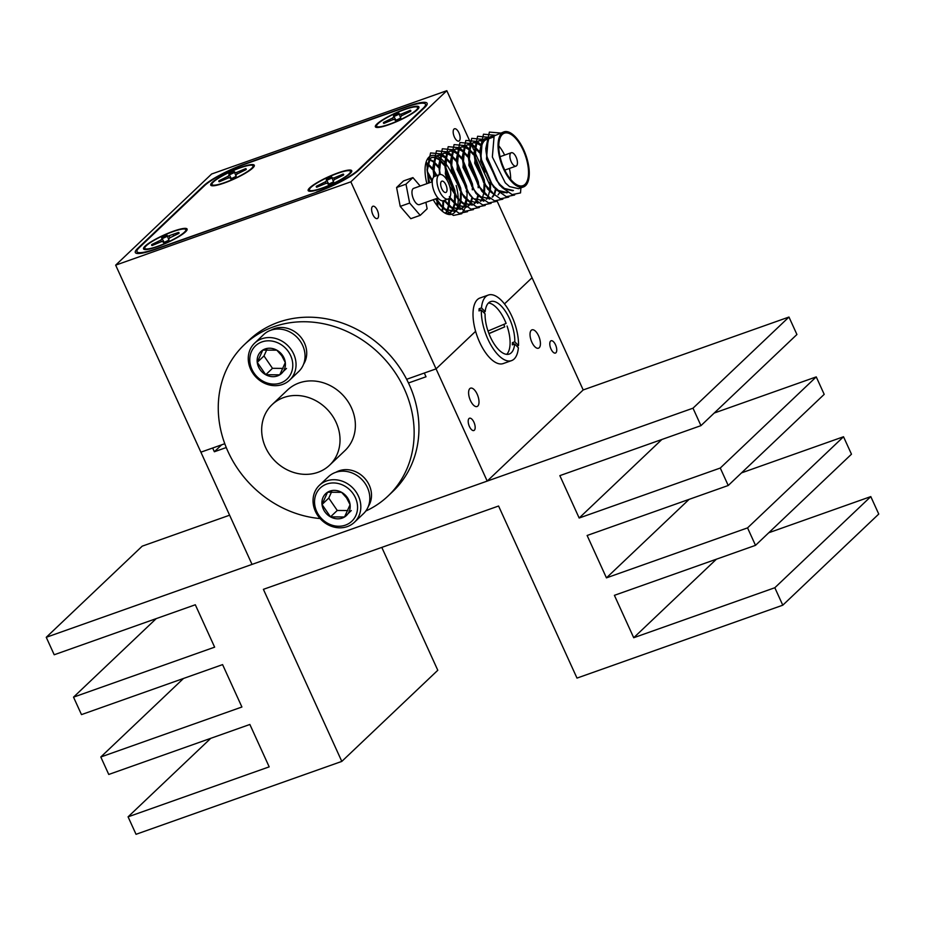 <?xml version="1.0" encoding="UTF-8"?>
<svg xmlns="http://www.w3.org/2000/svg" width="925" height="925" viewBox="0 0 925 925"><rect width="100%" height="100%" fill="white"/><g stroke="black" fill="none" stroke-linecap="round" stroke-linejoin="round"><path stroke-width="1.39" d="M236.164 176.328L235.806 175.38L237.101 173.992L246.108 169.587A15.031 2.613 -24.5 0 0 246.189 168.974A15.031 2.613 -24.5 0 0 246.189 168.951A15.031 2.613 -24.5 0 0 245.726 168.616L236.511 172.466L234.696 172.501L234.326 171.553A15.031 2.613 -24.5 0 0 228.857 174.039L229.215 174.987L227.92 176.363L218.913 180.78A15.031 2.613 -24.5 0 0 218.832 181.416A15.031 2.613 -24.5 0 0 219.294 181.751L228.51 177.901L230.325 177.866L230.695 178.814A15.031 2.613 -24.5 0 0 236.164 176.328L235.806 175.38M230.834 178.756L230.325 177.866M231.319 178.548L228.857 174.039M231.25 178.583L229.215 174.987M228.741 177.889L227.92 176.363M224.706 179.3L224.255 178.352M219.294 181.751A15.031 2.613 155.5 0 1 219.317 181.705L218.913 180.78M229.342 174.894A15.031 2.613 155.5 0 1 234.649 172.489L236.048 176.386L234.696 172.501M246.166 169.518L245.726 168.616M240.812 171.992L240.396 171.032M237.089 174.004L236.511 172.466M234.649 172.489L234.326 171.553M253.034 165.876A22.535 3.908 155.5 0 1 253.022 166.488A22.535 3.908 155.5 0 1 234.129 178.745A22.535 3.908 155.5 0 1 212.496 184.965A22.535 3.908 155.5 0 1 211.987 184.491A22.535 3.908 155.5 0 1 231.1 171.53A22.535 3.908 155.5 0 1 253.034 165.876M488.897 333.509L504.715 326.86A27.831 12.326 70.5 0 0 503.813 324.386M488.481 302.984A27.831 12.326 70.5 0 1 496.494 307.655A27.831 12.326 70.5 0 1 506.114 323.415L487.995 331.034M488.943 333.647L504.715 326.86M506.68 354.356A27.831 12.326 70.5 0 0 507.062 326.028M516.821 346.181L518.509 345.58L514.797 341.811A27.831 12.326 70.5 0 0 501.2 305.99A27.831 12.326 70.5 0 0 490.643 301.608A27.831 12.326 70.5 0 0 485.186 311.679L481.486 307.898L479.127 308.73L480.688 310.314M514.797 341.811L512.438 342.643A27.831 12.326 70.5 0 1 512.323 344.828L514.67 343.996L518.382 347.765A34.78 15.401 -109.5 0 1 511.548 360.623A34.78 15.401 -109.5 0 1 498.344 355.142A34.78 15.401 -109.5 0 1 481.358 310.083L485.07 313.864A27.831 12.326 70.5 0 0 498.667 349.685A27.831 12.326 70.5 0 0 509.224 354.067A27.831 12.326 70.5 0 0 514.67 343.996M481.358 310.083L479 310.916A34.78 15.401 -109.5 0 1 479.127 308.73M513.999 344.227L512.438 342.643M481.486 307.898A34.78 15.401 -109.5 0 1 488.319 295.052A34.78 15.401 -109.5 0 1 501.512 300.521A34.78 15.401 -109.5 0 1 518.509 345.58M511.548 360.623L503.212 363.571A34.78 15.401 -109.5 0 1 490.019 358.091A34.78 15.401 -109.5 0 1 473.808 323.403A34.78 15.401 -109.5 0 1 479.983 298L488.319 295.052M483.509 312.268L485.186 311.679M354.46 522.232L363.456 513.687A25.461 22.397 -133.5 0 0 365.04 483.359A25.461 22.397 -133.5 0 0 328.387 476.768L319.403 485.301A25.461 22.397 46.5 0 1 356.044 491.892A25.461 22.397 46.5 0 1 354.46 522.232A25.461 22.397 46.5 0 1 317.818 515.641A25.461 22.397 46.5 0 1 319.403 485.301M318.847 515.283A22.917 20.153 -133.5 0 0 348.968 523.434A22.917 20.153 -133.5 0 0 353.257 493.915A22.917 20.153 -133.5 0 0 323.149 485.764A22.917 20.153 -133.5 0 0 318.847 515.283M341.603 492.331L327.566 492.227L322.016 504.495L330.502 516.867L344.539 516.982L350.089 504.703L346.54 497.858L341.603 492.331A15.066 13.251 -133.5 0 0 327.566 492.227A15.066 13.251 -133.5 0 0 322.016 504.495A15.066 13.251 -133.5 0 0 330.502 516.867A15.066 13.251 -133.5 0 0 344.539 516.982A15.066 13.251 -133.5 0 0 350.089 504.703A15.066 13.251 -133.5 0 0 347.361 497.581A15.066 13.251 -133.5 0 0 341.603 492.331M351.292 510.565L344.539 516.982M331.624 491.765L328.768 498.089L337.255 510.461L330.502 516.867M337.255 510.461L347.846 510.542M328.768 498.089L322.016 504.495M700.953 425.639L692.998 408.191L46.25 637.302L54.205 654.761L195.314 604.765L214.635 647.165L73.526 697.149L81.481 714.609L222.59 664.612L241.911 707.012L100.802 756.997L108.757 774.456L249.866 724.472L269.187 766.86L128.078 816.844L136.033 834.304L341.811 761.402L263.394 589.341L498.575 506.021L576.992 678.094L782.781 605.193L774.826 587.733L633.718 637.73L614.397 595.33L755.505 545.345L747.55 527.886L606.442 577.871L587.121 535.482L728.229 485.498L720.274 468.038L579.166 518.023L559.845 475.635L700.953 425.639L796.922 334.503L788.967 317.044L583.189 389.945L487.209 481.081L252.028 564.4L200.887 452.175L212.646 448.012L214.357 451.758L226.267 447.538M229.608 515.202L142.219 546.155L46.25 637.302M728.229 485.498L824.198 394.351L816.243 376.891L714.227 413.036M755.505 545.345L851.474 454.198L843.519 436.75L741.503 472.883M782.781 605.193L878.75 514.057L870.795 496.598L768.779 532.742M341.811 761.402L437.791 670.267L381.794 547.392M692.998 408.191L788.967 317.044M579.166 518.023L661.861 439.491M720.274 468.038L816.243 376.891M606.442 577.871L689.137 499.338M747.55 527.886L843.519 436.75M633.718 637.73L716.413 559.186M774.826 587.733L870.795 496.598M128.078 816.844L210.773 738.312M100.802 756.997L183.497 678.464M73.526 697.149L156.221 618.617M289.687 380.083L298.683 371.549A25.461 22.397 -133.5 0 0 300.267 341.209A25.461 22.397 -133.5 0 0 263.613 334.619L254.618 343.163A25.461 22.397 46.5 0 1 291.271 349.754A25.461 22.397 46.5 0 1 289.687 380.083A25.461 22.397 46.5 0 1 253.034 373.492A25.461 22.397 46.5 0 1 254.618 343.163M254.074 373.145A22.917 20.153 -133.5 0 0 284.183 381.285A22.917 20.153 -133.5 0 0 288.484 351.778A22.917 20.153 -133.5 0 0 258.364 343.626A22.917 20.153 -133.5 0 0 254.074 373.145M276.829 350.182L262.793 350.078L257.243 362.346L265.729 374.729L279.755 374.833L285.305 362.565L281.767 355.709L276.829 350.182A15.066 13.251 -133.5 0 0 262.793 350.078A15.066 13.251 -133.5 0 0 257.243 362.346A15.066 13.251 -133.5 0 0 265.729 374.729A15.066 13.251 -133.5 0 0 279.755 374.833A15.066 13.251 -133.5 0 0 285.305 362.565A15.066 13.251 -133.5 0 0 282.588 355.431A15.066 13.251 -133.5 0 0 276.829 350.182M286.507 368.428L279.755 374.833M266.851 349.615L263.983 355.94L272.47 368.323L265.729 374.729M272.47 368.323L283.062 368.404M263.983 355.94L257.243 362.346M445.908 184.85A5.978 2.648 70.5 0 0 441.849 181.173A5.978 2.648 70.5 0 0 441.78 188.769A5.978 2.648 70.5 0 0 445.838 192.458A5.978 2.648 70.5 0 0 445.908 184.85M420.181 186.041L412.92 177.6L403.52 180.93L396.594 187.509L400.224 206.391L410.792 218.682L420.204 215.352L427.13 208.773L425.882 202.332M400.224 206.391L409.636 203.061L420.204 215.352M396.594 187.509L405.994 184.179L409.636 203.061M412.92 177.6L405.994 184.179M448.313 182.572A12.938 5.735 70.5 0 0 439.525 174.617A12.938 5.735 70.5 0 0 439.387 191.047A12.938 5.735 70.5 0 0 448.163 199.014A12.938 5.735 70.5 0 0 448.313 182.572M439.525 174.617L434.819 176.282A12.938 5.735 70.5 0 0 434.681 192.712A12.938 5.735 70.5 0 0 443.457 200.679L448.163 199.014M432.229 181.774L413.683 188.342A8.626 3.816 70.5 0 0 413.591 199.303A8.626 3.816 70.5 0 0 419.441 204.61L437.999 198.042M473.935 422.239A6.521 2.891 70.5 0 0 469.507 418.227A6.521 2.891 70.5 0 0 469.426 426.517A6.521 2.891 70.5 0 0 473.866 430.53A6.521 2.891 70.5 0 0 473.935 422.239M555.509 344.771A6.521 2.891 70.5 0 0 551.08 340.758A6.521 2.891 70.5 0 0 551.011 349.037A6.521 2.891 70.5 0 0 555.439 353.061A6.521 2.891 70.5 0 0 555.509 344.771M538.581 335.833A9.736 4.313 70.5 0 0 531.979 329.843A9.736 4.313 70.5 0 0 531.863 342.204A9.736 4.313 70.5 0 0 538.477 348.205A9.736 4.313 70.5 0 0 538.581 335.833M477.161 394.154A9.736 4.313 70.5 0 0 470.547 388.165A9.736 4.313 70.5 0 0 470.443 400.537A9.736 4.313 70.5 0 0 477.057 406.526A9.736 4.313 70.5 0 0 477.161 394.154M408.468 382.985L426.02 376.776L424.309 373.029L436.068 368.867L475.6 331.323L436.068 368.867L487.209 481.081M221.653 444.821L214.357 451.758M497.211 201.28L532.048 277.731L504.472 303.909L532.048 277.731L583.189 389.945M164.141 242.35L161.667 237.829L162.037 238.789L160.73 240.165L151.735 244.57A15.031 2.613 -24.5 0 0 151.654 245.218A15.031 2.613 -24.5 0 0 152.105 245.553L161.32 241.691L163.147 241.656L163.517 242.604A15.031 2.613 -24.5 0 0 168.986 240.13L168.616 239.182L169.923 237.794L178.93 233.389A15.031 2.613 -24.5 0 0 179.011 232.776A15.031 2.613 -24.5 0 0 178.999 232.753A15.031 2.613 -24.5 0 0 178.548 232.406L167.506 236.303L168.87 240.188M168.963 240.142L168.616 239.182M163.656 242.547L163.147 241.656M164.072 242.373L162.037 238.789M161.551 241.691L160.73 240.165M157.516 243.102L157.065 242.153M152.139 245.495L151.735 244.57M162.164 238.696A15.031 2.613 155.5 0 1 167.471 236.291L167.148 235.355A15.031 2.613 -24.5 0 0 161.667 237.829M178.988 233.32L178.548 232.406M173.623 235.794L173.218 234.834M169.911 237.806L169.333 236.268M168.882 240.176L167.148 235.355M185.856 229.666A22.535 3.908 155.5 0 1 185.844 230.29A22.535 3.908 155.5 0 1 166.951 242.535A22.535 3.908 155.5 0 1 145.306 248.767A22.535 3.908 155.5 0 1 144.797 248.293A22.535 3.908 155.5 0 1 163.922 235.32A22.535 3.908 155.5 0 1 185.856 229.666M400.791 118.007L400.433 117.059L401.728 115.683L410.735 111.266A15.031 2.613 -24.5 0 0 410.816 110.653A15.031 2.613 -24.5 0 0 410.816 110.63A15.031 2.613 -24.5 0 0 410.353 110.295L401.138 114.145L399.322 114.18L398.953 113.232A15.031 2.613 -24.5 0 0 393.472 115.718L393.842 116.666L392.547 118.042L383.54 122.458A15.031 2.613 -24.5 0 0 383.459 123.094A15.031 2.613 -24.5 0 0 383.921 123.43L393.137 119.579L394.952 119.545L395.322 120.493A15.031 2.613 -24.5 0 0 400.791 118.007M400.768 118.018L400.433 117.059M395.461 120.435L394.952 119.545M395.946 120.227L393.472 115.718M395.877 120.262L393.842 116.666M393.368 119.568L392.547 118.042M389.321 120.978L388.882 120.03M383.944 123.383L383.54 122.458M393.969 116.585A15.031 2.613 155.5 0 1 399.276 114.168L400.675 118.065L399.322 114.18M410.792 111.208L410.353 110.295M405.439 113.671L405.023 112.711M401.716 115.694L401.138 114.145M399.276 114.168L398.953 113.232M417.661 107.554A22.535 3.908 155.5 0 1 417.649 108.167A22.535 3.908 155.5 0 1 398.756 120.423A22.535 3.908 155.5 0 1 377.111 126.644A22.535 3.908 155.5 0 1 376.614 126.17A22.535 3.908 155.5 0 1 395.727 113.208A22.535 3.908 155.5 0 1 417.661 107.554M335.891 472.282A24.073 21.171 46.5 0 1 364.265 477.809A24.073 21.171 46.5 0 1 368.323 506.426M333.613 181.809L333.243 180.861L334.549 179.473L343.557 175.068A15.031 2.613 -24.5 0 0 343.637 174.455A15.031 2.613 -24.5 0 0 343.626 174.432A15.031 2.613 -24.5 0 0 343.175 174.097L333.96 177.947L332.133 177.982L331.774 177.033A15.031 2.613 -24.5 0 0 326.294 179.519L326.664 180.468L325.357 181.843L316.362 186.26A15.031 2.613 -24.5 0 0 316.281 186.896A15.031 2.613 -24.5 0 0 316.732 187.232L325.947 183.381L327.774 183.335L328.144 184.295A15.031 2.613 -24.5 0 0 333.613 181.809M333.59 181.82L333.243 180.861M328.283 184.237L327.774 183.335M328.768 184.029L326.294 179.519M328.699 184.052L326.664 180.468M326.178 183.37L325.357 181.843M322.143 184.78L321.692 183.832M316.755 187.185L316.362 186.26M326.791 180.375A15.031 2.613 155.5 0 1 332.098 177.97L333.497 181.867L332.133 177.982M343.603 174.998L343.175 174.097M338.249 177.473L337.845 176.513M334.538 179.485L333.96 177.947M332.098 177.97L331.774 177.033M350.483 171.345A22.535 3.908 155.5 0 1 350.471 171.969A22.535 3.908 155.5 0 1 331.578 184.225A22.535 3.908 155.5 0 1 309.933 190.446A22.535 3.908 155.5 0 1 309.424 189.972A22.535 3.908 155.5 0 1 328.548 177.01A22.535 3.908 155.5 0 1 350.483 171.345M377.331 210.264A6.521 2.891 70.5 0 0 372.902 206.252A6.521 2.891 70.5 0 0 372.833 214.542A6.521 2.891 70.5 0 0 377.261 218.554A6.521 2.891 70.5 0 0 377.331 210.264M458.904 132.795A6.521 2.891 70.5 0 0 454.476 128.783A6.521 2.891 70.5 0 0 454.406 137.073A6.521 2.891 70.5 0 0 458.835 141.086A6.521 2.891 70.5 0 0 458.904 132.795M451.597 173.218A31.022 13.736 70.5 0 0 444.752 162.453M444.081 161.678A31.022 13.736 70.5 0 0 439.907 157.84M439.421 157.504A31.022 13.736 70.5 0 0 436.612 155.99M436.392 155.909A31.022 13.736 70.5 0 0 431.27 155.689A31.022 13.736 70.5 0 0 426.887 183.67M204.032 186.122L203.812 185.636A34.78 6.036 155.5 0 1 245.206 163.829L245.31 164.072M407.59 106.595L407.474 106.34A34.78 6.036 155.5 0 1 427.13 103.311A34.78 6.036 155.5 0 1 424.876 107.323L358.657 170.212A34.78 6.036 155.5 0 1 317.263 192.018L154.984 249.496A34.78 6.036 155.5 0 1 135.328 252.537A34.78 6.036 155.5 0 1 137.582 248.524L137.86 249.126M407.474 106.34L245.206 163.829M203.812 185.636L137.582 248.524M211.628 174.004L115.66 265.151L350.841 181.832L446.81 90.696L211.628 174.004M446.81 90.696L471.045 143.861M471.172 144.161L471.542 144.971M471.866 145.676L473.623 149.515M474.19 150.787L490.042 185.543M433.258 199.719A31.022 13.736 70.5 0 0 451.99 214.184A31.022 13.736 70.5 0 0 455.863 210.738M456.511 209.478A31.022 13.736 70.5 0 0 457.609 205.974M457.736 205.362A31.022 13.736 70.5 0 0 458.21 199.453M458.199 198.389A31.022 13.736 70.5 0 0 456.187 185.532M350.841 181.832L436.068 368.867L406.642 379.296M115.66 265.151L200.887 452.175L224.775 443.722M224.255 183.023A23.934 4.151 -24.5 0 0 254.294 165.957A23.934 4.151 -24.5 0 0 240.766 167.344A23.934 4.151 -24.5 0 0 218.3 177.97A23.934 4.151 -24.5 0 0 211.258 185.567A23.934 4.151 -24.5 0 0 224.255 183.023M321.703 188.503A23.934 4.151 -24.5 0 0 351.743 171.437A23.934 4.151 -24.5 0 0 338.203 172.825A23.934 4.151 -24.5 0 0 315.749 183.439A23.934 4.151 -24.5 0 0 308.696 191.047A23.934 4.151 -24.5 0 0 321.703 188.503M388.882 124.702A23.934 4.151 -24.5 0 0 418.921 107.635A23.934 4.151 -24.5 0 0 405.393 109.023A23.934 4.151 -24.5 0 0 382.927 119.649A23.934 4.151 -24.5 0 0 375.885 127.245A23.934 4.151 -24.5 0 0 388.882 124.702M157.077 246.813A23.934 4.151 -24.5 0 0 187.116 229.747A23.934 4.151 -24.5 0 0 173.588 231.146A23.934 4.151 -24.5 0 0 151.122 241.76A23.934 4.151 -24.5 0 0 144.069 249.368A23.934 4.151 -24.5 0 0 157.077 246.813M316.57 191.972A34.78 6.036 -24.5 0 0 357.963 170.165L423.222 108.19A34.78 6.036 -24.5 0 0 425.477 104.178A34.78 6.036 -24.5 0 0 405.821 107.219L245.9 163.864A34.78 6.036 -24.5 0 0 204.506 185.671L139.247 247.646A34.78 6.036 -24.5 0 0 136.993 251.658A34.78 6.036 -24.5 0 0 156.649 248.628L316.674 192.215M265.602 447.48A41.741 36.723 46.5 0 1 272.1 404.653A41.741 36.723 46.5 0 1 336.099 422.367A41.741 36.723 46.5 0 1 329.589 465.194A41.741 36.723 46.5 0 1 265.602 447.48M272.1 404.653L287.455 390.072A41.741 36.723 46.5 0 1 351.454 407.786A41.741 36.723 46.5 0 1 344.944 450.614L329.589 465.194M320.108 518.555A104.352 91.795 46.5 0 1 228.082 451.735A104.352 91.795 46.5 0 1 244.339 344.678A104.352 91.795 46.5 0 1 404.329 388.951A104.352 91.795 46.5 0 1 388.061 496.008A104.352 91.795 46.5 0 1 365.791 511.039M244.339 344.678L249.149 340.111A104.352 91.795 46.5 0 1 409.127 384.395A104.352 91.795 46.5 0 1 392.859 491.453L388.061 496.008M513.329 153.284A7.099 3.145 70.5 0 0 511.282 152.729A7.099 3.145 70.5 0 0 510.137 158.487A7.099 3.145 70.5 0 0 513.976 165.563A7.099 3.145 70.5 0 0 516.023 166.107A7.099 3.145 70.5 0 0 517.179 160.36A7.099 3.145 70.5 0 0 513.329 153.284M514.913 183.508A27.831 12.326 -109.5 0 1 499.835 155.735A27.831 12.326 -109.5 0 1 504.368 133.188A27.831 12.326 -109.5 0 1 512.392 135.339A27.831 12.326 -109.5 0 1 527.47 163.112A27.831 12.326 -109.5 0 1 522.949 185.648A27.831 12.326 -109.5 0 1 514.913 183.508M484.943 171.946A27.831 12.326 -109.5 0 1 486.492 139.525L487.267 139.247M498.783 145.838A27.831 12.326 -109.5 0 1 504.645 155.088M509.386 168.466A27.831 12.326 -109.5 0 1 510.658 179.346M505.073 191.984A27.831 12.326 -109.5 0 1 500.992 191.961M493.8 136.287L490.955 136.461L488.943 137.767L486.018 151.33L487.186 158.811L496.355 179.924L500.101 184.642L504.414 188.457L513.41 190.504M487.914 138.368L485.082 138.542L483.07 139.848L480.144 153.411L481.301 160.892L490.47 182.005L494.228 186.723L498.529 190.538L507.536 192.585M488.967 138.646L488.342 138.461M484.099 141.143L482.468 140.542M482.041 140.45L479.196 140.635L477.184 141.93L474.259 155.504L475.427 162.985L484.596 184.087L492.655 192.62M481.752 145.653L480.63 144.728M480.098 144.335L476.583 142.623M476.155 142.531L473.322 142.716L471.311 144.011L468.385 157.585L469.542 165.066L478.711 186.168L486.77 194.701M470.282 144.612L467.437 144.797L465.425 146.104L462.5 159.667L463.668 167.148L472.837 188.249L476.583 192.978L480.896 196.794L490.134 198.748M492.574 197.094L494.031 195.198M494.736 193.857L496.078 189.452M479.323 151.457L474.756 146.809M474.213 146.416L470.709 144.716M475.011 198.875L484.261 200.829M486.7 199.187L488.146 197.279M490.331 190.781L490.701 183.566M480.919 153.654L480.075 152.452M473.45 153.538L468.871 148.89M468.339 148.497L464.824 146.797M464.396 146.705L461.563 146.878L459.552 148.185L456.626 161.748L457.783 169.229L467.738 191.44M461.864 193.522L469.137 200.956L478.375 202.91M480.815 201.268L482.272 199.372M484.457 192.863L484.827 185.648M484.746 184.306L484.226 179.832L474.201 154.533M467.564 155.631L462.997 150.972M462.454 150.578L458.95 148.879M458.522 148.786L455.678 148.96L453.666 150.266L450.741 163.829L451.909 171.31L462.685 194.759L451.828 169.529L450.521 161.008L454.094 144.601L465.564 145.641M452.637 150.867L449.804 151.041L447.792 152.347L444.867 165.91L446.023 173.391L455.192 194.504L458.95 199.222L463.252 203.037L472.259 205.084L474.641 203.627M474.941 203.35L476.387 201.453M477.092 200.112L478.445 195.695M478.861 186.387L478.341 181.913L468.316 156.626M461.691 157.713L457.112 153.064M456.58 152.671L453.065 150.96M473.45 209.605L465.136 211.258L455.158 204.275L449.897 197.372L457.378 205.119L466.373 207.165L468.767 205.72M469.056 205.431L470.513 203.535M471.218 202.193L472.559 197.788M472.976 188.353L472.467 184.006L462.442 158.707M455.805 159.794L451.238 155.146M450.695 154.752L447.191 153.041M446.763 152.949L443.919 153.122L441.907 154.429L438.982 167.992L439.93 174.513M467.576 211.686L459.251 213.351L449.272 206.356L444.567 200.286L451.493 207.2L460.5 209.247L462.882 207.801M463.182 207.512L464.627 205.616M465.333 204.275L466.686 199.869M466.813 199.118L467.183 191.891M467.102 190.434L466.582 186.087L456.557 160.788M449.932 161.875L445.353 157.227M444.821 156.834L441.306 155.123M440.878 155.03L438.045 155.215L436.033 156.51L433.108 170.084L434.079 176.698M436.195 198.678L441.306 205.477L445.619 209.281L454.614 211.339L457.008 209.883M457.297 209.593L459.228 206.83M459.459 206.356L460.8 201.951M460.939 201.199L461.309 193.972M461.217 192.516L460.708 188.168L450.683 162.869M444.046 163.956L439.479 159.308M438.936 158.915L435.432 157.204M435.004 157.111L432.16 157.296L430.148 158.591L427.142 170.836M429.57 182.722L427.003 169.344L429.212 182.849M446.474 213.814L451.123 211.964M451.423 211.675L453.342 208.923M453.574 208.437L454.927 204.032M455.054 203.28L455.424 196.065M455.354 194.724L454.822 190.249L444.798 164.951M438.172 166.037L433.594 161.389M433.062 160.996L429.547 159.297M429.119 159.192L427.408 159.123M445.792 213.502L447.469 211.004M447.7 210.518L449.041 206.113M449.18 205.362L449.55 198.147M432.287 168.119L427.72 163.471M426.98 162.939L426.043 162.361M442.358 211.258L443.167 208.194M443.295 207.443L443.676 200.598M436.935 175.53L433.039 169.113M437.756 206.495L437.791 202.309M437.71 200.968L437.433 198.239M432.368 180.34L427.188 171.241M427.003 183.624L426.703 182.93M520.948 187.243L520.521 192.909L512.196 194.608L502.194 187.613L497.962 182.26L487.105 157.03L485.798 148.509L489.371 132.102L500.679 133.027M514.612 195.025L506.287 196.678L496.309 189.694L492.088 184.341L481.22 159.112L479.925 150.59L483.486 134.183L494.956 135.235M508.727 197.106L500.413 198.771L490.435 191.776L486.203 186.422L475.346 161.193L474.039 152.671L477.612 136.264L489.082 137.316M489.267 137.467L490.169 138.218M502.853 199.187L494.528 200.852L484.55 193.857L480.329 188.503L469.461 163.274L468.166 154.764L471.727 138.345L483.197 139.398M483.393 139.548L484.631 140.612M496.968 201.28L488.654 202.933L478.676 195.938L474.444 190.585L463.587 165.367L462.28 156.845L465.853 140.438L477.323 141.479M477.508 141.629L480.167 144.08M491.094 203.361L482.769 205.015L472.791 198.019L468.57 192.666L457.702 167.448L456.407 158.927L459.968 142.519L471.438 143.56M471.634 143.71L474.294 146.173M480.191 154.07L481.012 155.481M489.845 182.375L489.984 183.589M485.209 205.442L476.895 207.096L466.917 200.112L462.685 194.759M465.749 145.792L468.408 148.254M474.317 156.152L483.74 182.815M483.972 184.457L484.11 185.671M479.335 207.524L471.01 209.177L461.032 202.193L456.811 196.84L445.942 171.611L444.647 163.089L448.209 146.682L459.679 147.734M459.875 147.884L462.535 150.336M468.432 158.233L477.809 184.537M478.086 186.538L478.225 187.763M440.242 174.467L438.762 165.17L442.335 148.763L453.805 149.815M453.99 149.966L456.649 152.417M462.558 160.314L471.935 186.619M472.212 188.619L472.351 189.845M434.357 176.502L432.888 167.252L436.45 150.844L447.92 151.897M448.116 152.047L450.776 154.498M456.672 162.395L466.05 188.712M466.327 190.7L466.466 191.926M466.697 199.869L466.119 204.633M466.015 205.119L465.414 207.431M465.391 207.512L461.725 213.744L453.4 215.433L443.399 208.437L436.357 198.621M427.003 169.344L430.576 152.926L442.046 153.978M442.231 154.128L444.89 156.579M449.816 162.904L445.203 157.921M450.799 164.477L460.176 190.793M460.453 192.782L460.592 194.007M427.385 172.778L432.183 181.797M436.727 198.482L436.877 199.731M437.005 201.222L437.097 205.651M427.57 164.164L432.333 169.367M433.258 170.697L436.23 175.785M442.971 200.794L442.717 206.899M442.589 207.697L441.861 210.842M425.882 162.939L426.922 163.656M433.443 162.083L438.219 167.286M448.845 198.644L448.59 204.818M448.475 205.616L447.203 210.264M446.983 210.773L445.445 213.328M427.281 159.343L428.842 159.539M429.281 159.667L432.808 161.574M439.329 160.002L444.092 165.205M444.902 166.338L454.487 193.198M454.637 194.967L454.476 202.737M454.348 203.535L453.088 208.183M452.868 208.692L451.007 211.628M450.718 211.929L448.382 213.536M448.741 213.421L446.868 213.964M454.614 211.339L444.913 209.536L440.601 205.72L435.49 198.921M428.506 183.092L426.899 164.222M431.813 157.435L434.727 157.458M435.166 157.585L438.774 159.562M450.776 164.257L460.361 191.117M460.523 192.886L460.349 200.656M460.234 201.453L458.962 206.102M458.742 206.61L456.881 209.536M456.592 209.848L454.256 211.455M460.5 209.247L450.787 207.454L443.896 200.528M433.455 177.346L435.328 156.764L438.045 155.215M437.698 155.354L440.601 155.377M441.04 155.504L444.647 157.47M451.088 155.828L455.852 161.031M456.661 162.176L466.246 189.035M466.108 199.361L464.847 204.02M464.246 205.292L462.766 207.454M462.477 207.767L460.141 209.362M466.373 207.165L456.672 205.373L449.469 198.031M439.225 174.721L441.202 154.683L443.919 153.122M443.572 153.261L446.486 153.296M446.925 153.423L450.533 155.388M456.962 153.747L461.737 158.95M462.535 160.094L472.12 186.942M471.993 197.279L470.721 201.939M470.131 203.211L468.64 205.373M468.351 205.685L466.015 207.281M472.259 205.084L462.546 203.292L458.233 199.476L449.735 186.411M447.411 180.791L445.318 173.646L447.087 152.602L449.804 151.041M449.458 151.18L452.36 151.214M452.799 151.33L456.407 153.307M462.847 151.665L467.611 156.868M468.42 158.013L477.635 182.167L478.028 185.15M477.867 195.198L476.606 199.858M476.005 201.13L474.525 203.292M468.432 201.211L464.119 197.395L451.192 171.564L452.961 150.509L455.678 148.96M455.331 149.098L458.245 149.133M458.684 149.249L462.292 151.226M468.721 149.584L473.496 154.787M474.294 155.932L483.521 180.086L483.914 183.069M484.041 184.561L483.868 192.319M483.752 193.117L482.48 197.777M481.89 199.048L480.399 201.211M472.606 197.811L469.993 195.314L457.077 169.483L458.846 148.428L461.563 146.878M461.217 147.017L464.119 147.04M464.558 147.167L468.166 149.145M474.606 147.503L479.37 152.706M480.179 153.851L480.988 155.088M489.915 182.468L489.753 190.238M489.626 191.036L488.365 195.684M487.764 196.967L486.284 199.129M478.479 195.73L475.878 193.221L462.951 167.402L464.72 146.347L467.437 144.797M467.09 144.936L470.004 144.959M470.443 145.086L474.051 147.063M480.48 145.422L481.567 146.381M495.511 188.954L494.239 193.602M493.649 194.886L492.158 197.048M484.365 193.649L481.752 191.14L468.836 165.309L470.605 144.265L473.322 142.716M472.976 142.855L475.878 142.878M476.317 143.005L479.925 144.982M499.523 192.805L498.043 194.955M491.95 192.874L487.637 189.058L474.71 163.228L476.479 142.184L479.196 140.635M478.849 140.773L481.763 140.797M482.203 140.924L483.729 141.56M504.507 192.146L503.917 192.874M506.831 192.839L497.823 190.793L493.511 186.977L480.595 161.147L482.364 140.103L485.082 138.542M484.735 138.681L487.637 138.715M512.704 190.758L503.709 188.712L499.396 184.896L486.469 159.065L488.238 138.022L490.955 136.461M490.608 136.599L493.522 136.634M523.411 186.966L518.59 188.677L509.583 186.63L505.27 182.815L492.354 156.984L494.123 135.94L503.894 131.882A29.218 12.938 70.5 0 0 499.153 155.55A29.218 12.938 70.5 0 0 514.982 184.711A29.218 12.938 70.5 0 0 523.411 186.966A29.218 12.938 70.5 0 0 528.163 163.297A29.218 12.938 70.5 0 0 512.334 134.125A29.218 12.938 70.5 0 0 503.894 131.882M271.118 330.132A24.073 21.171 46.5 0 1 299.492 335.659A24.073 21.171 46.5 0 1 303.539 364.277M252.479 168.258L253.022 166.488M214.184 185.705L212.496 184.965M185.301 232.059L185.844 230.29M147.006 249.507L145.306 248.767M417.106 109.936L417.649 108.167M378.811 127.384L377.111 126.644M349.928 173.738L350.471 171.969M311.632 191.186L309.933 190.446M425.477 104.178L426.24 105.855M136.993 251.658L137.837 253.531M504.796 170.084L516.023 166.107M487.984 138.993L493.152 137.166M486.018 151.33L485.798 148.509M496.355 179.924L497.962 182.26M480.144 153.411L479.925 150.59M490.47 182.005L492.088 184.341M474.259 155.504L474.039 152.671M484.596 184.087L486.203 186.422M468.385 157.585L468.166 154.764M478.711 186.168L480.329 188.503M462.5 159.667L462.28 156.845M472.837 188.249L474.444 190.585M456.626 161.748L456.407 158.927M466.952 190.342L468.57 192.666M450.741 163.829L450.521 161.008M444.867 165.91L444.647 163.089M455.192 194.504L456.811 196.84M438.982 167.992L438.762 165.17M449.319 196.586L450.926 198.921M433.108 170.084L432.888 167.252M444.555 200.286L445.052 201.002M437.56 200.748L439.167 203.084M478.132 203.003L477.427 203.257M484.018 200.922L483.312 201.176M489.892 198.84L489.186 199.083M432.16 157.296L431.455 157.539M500.055 156.707L511.282 152.729"/></g></svg>
